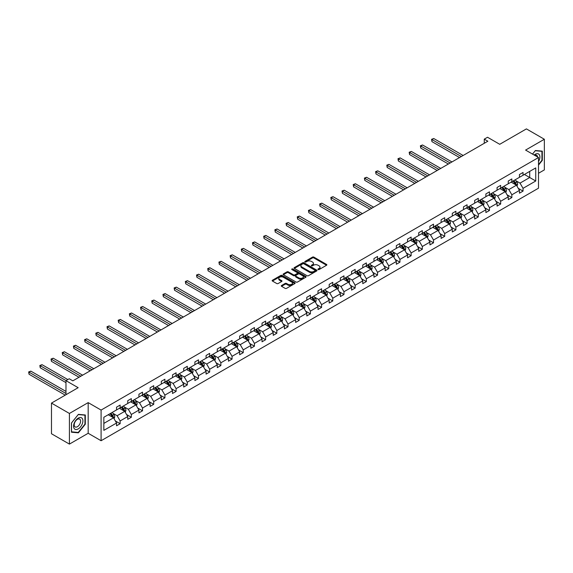 <?xml version="1.0" encoding="UTF-8"?>
<svg xmlns="http://www.w3.org/2000/svg" width="573" height="573" viewBox="0 0 573 573"><rect width="100%" height="100%" fill="white"/><g stroke="black" fill="none" stroke-linecap="round" stroke-linejoin="round"><path stroke-width="0.86" d="M318.094 269.568A0.695 0.401 0 0 0 319.082 269.568L326.56 265.249A0.996 0.573 0 0 0 326.854 264.848A0.996 0.573 0 0 0 326.56 264.44L313.889 257.119A0.996 0.573 0 0 0 312.478 257.119L304.994 261.438A0.695 0.401 0 0 0 305.982 262.011L306.949 261.453A3.187 1.841 0 0 1 311.454 261.453L312.514 262.062A3.187 1.841 0 0 1 313.445 263.358A3.187 1.841 0 0 1 312.514 264.662L311.547 265.22A0.695 0.401 0 0 0 312.529 265.793L313.503 265.227A3.187 1.841 0 0 1 318.008 265.227L319.061 265.843A3.187 1.841 0 0 1 319.999 267.14A3.187 1.841 0 0 1 319.061 268.443L318.094 269.002A0.695 0.401 0 0 0 318.094 269.568L318.094 269.002M538.505 173.275L544.35 169.902L544.35 139.253L526.415 128.896L499.728 144.303L487.53 137.262L484.264 139.146L484.264 143.293M69.412 444.104L88.178 433.274L88.178 402.618L69.412 413.455L69.412 444.104L51.477 433.747L51.477 403.098L78.164 387.692L65.974 380.651L65.974 394.733M69.412 413.455L51.477 403.098M281.565 285.497A0.996 0.573 0 0 0 281.271 285.906A0.996 0.573 0 0 0 281.565 286.314L285.118 288.362A0.996 0.573 0 0 0 286.529 288.362L294.837 283.571A0.996 0.573 0 0 0 295.131 283.162A0.996 0.573 0 0 0 294.837 282.754L282.16 275.434A0.996 0.573 0 0 0 280.756 275.434L272.447 280.233A0.996 0.573 0 0 0 272.154 280.641A0.996 0.573 0 0 0 272.447 281.049L276.738 283.528A0.996 0.573 0 0 0 278.149 283.528L281.701 281.472A0.996 0.573 0 0 0 281.995 281.064A0.996 0.573 0 0 0 281.701 280.663L279.574 279.431A2.664 1.54 0 0 1 278.793 278.342A2.664 1.54 0 0 1 280.441 276.924A2.664 1.54 0 0 1 283.341 277.253L291.686 282.074A2.664 1.54 0 0 1 292.466 283.162A2.664 1.54 0 0 1 290.819 284.58A2.664 1.54 0 0 1 287.918 284.251L286.529 283.442A0.996 0.573 0 0 0 285.118 283.442L281.565 285.497L281.565 286.314M65.974 380.651L69.233 378.76L72.821 380.837L487.852 141.216L484.264 139.146M88.178 402.618L101.092 410.075L538.505 157.539L538.505 188.188L101.092 440.73L101.092 410.075M544.35 139.253L525.591 150.083L538.505 157.539M307.021 275.72A0.996 0.573 0 0 0 308.432 275.72L316.74 270.922A0.996 0.573 0 0 0 317.034 270.513A0.996 0.573 0 0 0 316.74 270.112L304.062 262.792A0.996 0.573 0 0 0 302.651 262.792L294.343 267.591A0.996 0.573 0 0 0 294.056 267.992A0.996 0.573 0 0 0 294.343 268.4L307.021 275.72M292.194 269.718A0.695 0.401 0 0 1 292.903 269.819L292.903 268.995L305.789 276.43A0.996 0.573 0 0 1 306.082 276.838A0.996 0.573 0 0 1 305.789 277.246L297.48 282.045A0.996 0.573 0 0 1 296.069 282.045L283.391 274.725L283.391 273.908A0.996 0.573 0 0 0 283.105 274.317A0.996 0.573 0 0 0 283.391 274.725M283.391 273.908L286.951 271.86A0.996 0.573 0 0 1 288.362 271.86L293.498 274.825A0.996 0.573 0 0 0 294.909 274.825L297.265 273.464A0.996 0.573 0 0 0 297.559 273.056A0.996 0.573 0 0 0 297.265 272.648L291.915 269.561A0.695 0.401 0 0 1 292.903 268.995M103.849 417.266L116.548 409.931L116.548 407.159L120.137 405.082L120.137 407.861L127.743 403.471L127.743 400.699L131.324 398.622L131.324 401.401L138.931 397.01L138.931 394.231L142.519 392.161L142.519 394.94L150.126 390.55L150.126 387.771L153.714 385.701L153.714 388.48L161.314 384.089L161.314 381.31L164.902 379.24L164.902 382.012L172.509 377.621L172.509 374.849L176.097 372.779L176.097 375.551L183.697 371.161L183.697 368.389L187.285 366.319L187.285 369.091L194.892 364.7L194.892 361.928L198.48 359.858L198.48 362.63L206.087 358.24L206.087 355.468L209.668 353.391L209.668 356.17L217.274 351.779L217.274 349L220.863 346.93L220.863 349.709L228.469 345.318L228.469 342.539L232.058 340.469L232.058 343.248L239.657 338.858L239.657 336.079L243.246 334.009L243.246 336.781L250.852 332.39L250.852 329.618L254.441 327.548L254.441 330.32L262.04 325.93L262.04 323.158L265.628 321.088L265.628 323.86L273.235 319.469L273.235 316.697L276.823 314.627L276.823 317.399L284.43 313.008L284.43 310.237L288.011 308.159L288.011 310.938L295.618 306.548L295.618 303.769L299.206 301.699L299.206 304.478L306.813 300.087L306.813 297.308L310.394 295.238L310.394 298.017L318.001 293.627L318.001 290.848L321.589 288.778L321.589 291.557L329.196 287.166L329.196 284.387L332.784 282.317L332.784 285.089L340.383 280.698L340.383 277.926L343.972 275.857L343.972 278.628L351.578 274.238L351.578 271.466L355.167 269.396L355.167 272.168L362.766 267.777L362.766 265.005L366.355 262.928L366.355 265.707L373.961 261.317L373.961 258.545L377.55 256.468L377.55 259.247L385.156 254.856L385.156 252.077L388.738 250.007L388.738 252.786L396.344 248.396L396.344 245.616L399.933 243.546L399.933 246.326L407.539 241.935L407.539 239.156L411.128 237.086L411.128 239.858L418.727 235.467L418.727 232.695L422.315 230.625L422.315 233.397L429.922 229.007L429.922 226.235L433.51 224.165L433.51 226.937L441.11 222.546L441.11 219.774L444.698 217.704L444.698 220.476L452.305 216.085L452.305 213.314L455.893 211.236L455.893 214.016L463.493 209.625L463.493 206.846L467.081 204.776L467.081 207.555L474.688 203.164L474.688 200.385L478.276 198.315L478.276 201.094L485.883 196.704L485.883 193.925L489.464 191.855L489.464 194.627L497.07 190.236L497.07 187.464L500.659 185.394L500.659 188.166L508.265 183.775L508.265 181.004L511.854 178.934L511.854 181.705L519.453 177.315L519.453 174.543L523.042 172.473L523.042 175.245L535.741 167.91L535.741 181.004L523.042 188.331L523.042 191.11L519.453 193.18L519.453 190.408L511.854 194.799L511.854 197.57L508.265 199.64L508.265 196.868L500.659 201.259L500.659 204.031L497.07 206.101L497.07 203.329L489.464 207.72L489.464 210.492L485.883 212.562L485.883 209.79L478.276 214.18L478.276 216.952L474.688 219.029L474.688 216.25L467.081 220.641L467.081 223.42L463.493 225.49L463.493 222.711L455.893 227.101L455.893 229.88L452.305 231.95L452.305 229.171L444.698 233.562L444.698 236.341L441.11 238.411L441.11 235.639L433.51 240.03L433.51 242.802L429.922 244.872L429.922 242.1L422.315 246.49L422.315 249.262L418.727 251.332L418.727 248.56L411.128 252.951L411.128 255.723L407.539 257.793L407.539 255.021L399.933 259.411L399.933 262.183L396.344 264.26L396.344 261.481L388.738 265.872L388.738 268.651L385.156 270.721L385.156 267.942L377.55 272.333L377.55 275.112L373.961 277.182L373.961 274.403L366.355 278.793L366.355 281.572L362.766 283.642L362.766 280.87L355.167 285.261L355.167 288.033L351.578 290.103L351.578 287.331L343.972 291.721L343.972 294.493L340.383 296.563L340.383 293.791L332.784 298.182L332.784 300.954L329.196 303.024L329.196 300.252L321.589 304.643L321.589 307.415L318.001 309.492L318.001 306.713L310.394 311.103L310.394 313.882L306.813 315.952L306.813 313.173L299.206 317.564L299.206 320.343L295.618 322.413L295.618 319.634L288.011 324.024L288.011 326.803L284.43 328.873L284.43 326.094L276.823 330.485L276.823 333.264L273.235 335.334L273.235 332.562L265.628 336.953L265.628 339.725L262.04 341.795L262.04 339.023L254.441 343.413L254.441 346.185L250.852 348.255L250.852 345.483L243.246 349.874L243.246 352.646L239.657 354.716L239.657 351.944L232.058 356.334L232.058 359.106L228.469 361.183L228.469 358.404L220.863 362.795L220.863 365.574L217.274 367.644L217.274 364.865L209.668 369.256L209.668 372.035L206.087 374.105L206.087 371.325L198.48 375.716L198.48 378.495L194.892 380.565L194.892 377.793L187.285 382.184L187.285 384.956L183.697 387.026L183.697 384.254L176.097 388.644L176.097 391.416L172.509 393.486L172.509 390.714L164.902 395.105L164.902 397.877L161.314 399.947L161.314 397.175L153.714 401.566L153.714 404.337L150.126 406.415L150.126 403.636L142.519 408.026L142.519 410.805L138.931 412.875L138.931 410.096L131.324 414.487L131.324 417.266L127.743 419.336L127.743 416.557L120.137 420.947L120.137 423.726L116.548 425.796L116.548 423.024L103.849 430.352L103.849 417.266M119.42 408.277L124.728 411.342L117.121 415.733L112.967 413.334M117.121 415.733L120.137 420.947M124.728 411.342L127.743 416.557M116.548 409.272L117.121 409.602L120.137 407.861M130.608 401.816L135.923 404.882L128.316 409.272L124.162 406.873M128.316 409.272L131.324 414.487M135.923 404.882L138.931 410.096M127.743 402.805L128.316 403.141L131.324 401.401M141.803 395.356L147.111 398.414L139.504 402.805L135.357 400.412M139.504 402.805L142.519 408.026M147.111 398.414L150.126 403.636M138.931 396.344L139.504 396.681L142.519 394.94M152.991 388.888L158.306 391.953L150.699 396.344L146.545 393.952M150.699 396.344L153.714 401.566M158.306 391.953L161.314 397.175M150.126 389.884L150.699 390.213L153.714 388.48M164.186 382.427L169.493 385.493L161.887 389.884L157.74 387.484M161.887 389.884L164.902 395.105M169.493 385.493L172.509 390.714M161.314 383.423L161.887 383.752L164.902 382.012M175.381 375.967L180.688 379.032L173.082 383.423L168.928 381.024M173.082 383.423L176.097 388.644M180.688 379.032L183.697 384.254M172.509 376.962L173.082 377.292L176.097 375.551M186.569 369.506L191.876 372.572L184.277 376.962L180.123 374.563M184.277 376.962L187.285 382.184M191.876 372.572L194.892 377.793M183.697 370.502L184.277 370.831L187.285 369.091M197.764 363.046L203.071 366.111L195.465 370.502L191.31 368.102M195.465 370.502L198.48 375.716M203.071 366.111L206.087 371.325M194.892 364.041L195.465 364.371L198.48 362.63M208.952 356.585L214.259 359.651L206.66 364.041L202.505 361.642M206.66 364.041L209.668 369.256M214.259 359.651L217.274 364.865M206.087 357.573L206.66 357.91L209.668 356.17M220.147 350.124L225.454 353.19L217.847 357.581L213.7 355.181M217.847 357.581L220.863 362.795M225.454 353.19L228.469 358.404M217.274 351.113L217.847 351.45L220.863 349.709M231.334 343.657L236.649 346.722L229.042 351.113L224.888 348.721M229.042 351.113L232.058 356.334M236.649 346.722L239.657 351.944M228.469 344.652L229.042 344.982L232.058 343.248M242.529 337.196L247.837 340.262L240.23 344.652L236.083 342.26M240.23 344.652L243.246 349.874M247.837 340.262L250.852 345.483M239.657 338.192L240.23 338.521L243.246 336.781M253.717 330.736L259.032 333.801L251.425 338.192L247.271 335.792M251.425 338.192L254.441 343.413M259.032 333.801L262.04 339.023M250.852 331.731L251.425 332.061L254.441 330.32M264.912 324.275L270.22 327.341L262.62 331.731L258.466 329.332M262.62 331.731L265.628 336.953M270.22 327.341L273.235 332.562M262.04 325.271L262.62 325.6L265.628 323.86M276.107 317.814L281.415 320.88L273.808 325.271L269.654 322.871M273.808 325.271L276.823 330.485M281.415 320.88L284.43 326.094M273.235 318.81L273.808 319.14L276.823 317.399M287.295 311.354L292.602 314.419L285.003 318.81L280.849 316.411M285.003 318.81L288.011 324.024M292.602 314.419L295.618 319.634M284.43 312.349L285.003 312.679L288.011 310.938M298.49 304.893L303.797 307.959L296.191 312.349L292.037 309.95M296.191 312.349L299.206 317.564M303.797 307.959L306.813 313.173M295.618 305.882L296.191 306.218L299.206 304.478M309.678 298.426L314.992 301.491L307.386 305.882L303.232 303.489M307.386 305.882L310.394 311.103M314.992 301.491L318.001 306.713M306.813 299.421L307.386 299.758L310.394 298.017M320.873 291.965L326.18 295.031L318.574 299.421L314.427 297.029M318.574 299.421L321.589 304.643M326.18 295.031L329.196 300.252M318.001 292.961L318.574 293.29L321.589 291.557M332.061 285.504L337.375 288.57L329.769 292.961L325.614 290.561M329.769 292.961L332.784 298.182M337.375 288.57L340.383 293.791M329.196 286.5L329.769 286.829L332.784 285.089M343.256 279.044L348.563 282.109L340.956 286.5L336.809 284.101M340.956 286.5L343.972 291.721M348.563 282.109L351.578 287.331M340.383 280.039L340.956 280.369L343.972 278.628M354.451 272.583L359.758 275.649L352.151 280.039L347.997 277.64M352.151 280.039L355.167 285.261M359.758 275.649L362.766 280.87M351.578 273.579L352.151 273.908L355.167 272.168M365.638 266.123L370.946 269.188L363.346 273.579L359.192 271.179M363.346 273.579L366.355 278.793M370.946 269.188L373.961 274.403M362.766 267.118L363.346 267.448L366.355 265.707M376.833 259.662L382.141 262.728L374.534 267.118L370.38 264.719M374.534 267.118L377.55 272.333M382.141 262.728L385.156 267.942M373.961 260.651L374.534 260.987L377.55 259.247M388.021 253.202L393.329 256.26L385.729 260.651L381.575 258.258M385.729 260.651L388.738 265.872M393.329 256.26L396.344 261.481M385.156 254.19L385.729 254.527L388.738 252.786M399.216 246.734L404.524 249.799L396.917 254.19L392.77 251.798M396.917 254.19L399.933 259.411M404.524 249.799L407.539 255.021M396.344 247.729L396.917 248.059L399.933 246.326M410.404 240.273L415.719 243.339L408.112 247.729L403.958 245.33M408.112 247.729L411.128 252.951M415.719 243.339L418.727 248.56M407.539 241.269L408.112 241.598L411.128 239.858M421.599 233.813L426.906 236.878L419.3 241.269L415.153 238.869M419.3 241.269L422.315 246.49M426.906 236.878L429.922 242.1M418.727 234.808L419.3 235.138L422.315 233.397M432.787 227.352L438.101 230.418L430.495 234.808L426.341 232.409M430.495 234.808L433.51 240.03M438.101 230.418L441.11 235.639M429.922 228.348L430.495 228.677L433.51 226.937M443.982 220.892L449.289 223.957L441.69 228.348L437.536 225.948M441.69 228.348L444.698 233.562M449.289 223.957L452.305 229.171M441.11 221.887L441.69 222.217L444.698 220.476M455.177 214.431L460.484 217.496L452.878 221.887L448.723 219.488M452.878 221.887L455.893 227.101M460.484 217.496L463.493 222.711M452.305 215.419L452.878 215.756L455.893 214.016M466.365 207.97L471.672 211.036L464.073 215.427L459.918 213.027M464.073 215.427L467.081 220.641M471.672 211.036L474.688 216.25M463.493 208.959L464.073 209.295L467.081 207.555M477.56 201.503L482.867 204.568L475.261 208.959L471.106 206.566M475.261 208.959L478.276 214.18M482.867 204.568L485.883 209.79M474.688 202.498L475.261 202.828L478.276 201.094M488.748 195.042L494.055 198.108L486.456 202.498L482.301 200.106M486.456 202.498L489.464 207.72M494.055 198.108L497.07 203.329M485.883 196.038L486.456 196.367L489.464 194.627M499.943 188.581L505.25 191.647L497.643 196.038L493.496 193.638M497.643 196.038L500.659 201.259M505.25 191.647L508.265 196.868M497.07 189.577L497.643 189.907L500.659 188.166M511.13 182.121L516.445 185.186L508.838 189.577L504.684 187.178M508.838 189.577L511.854 194.799M516.445 185.186L519.453 190.408M508.265 183.116L508.838 183.446L511.854 181.705M524.402 174.457L529.717 177.523L520.026 183.116L515.879 180.717M520.026 183.116L523.042 188.331M535.741 181.004L529.717 177.523L529.717 171.391L535.741 167.91M88.178 433.274L101.092 440.73M519.453 176.656L520.026 176.985L523.042 175.245M103.849 423.397L113.533 417.803L108.225 414.737M113.533 417.803L116.548 423.024M518.271 188.352L523.042 191.11M507.076 194.82L511.854 197.57M495.889 201.281L500.659 204.031M484.694 207.741L489.464 210.492M473.506 214.202L478.276 216.952M462.311 220.662L467.081 223.42M451.123 227.123L455.893 229.88M439.928 233.583L444.698 236.341M428.74 240.044L433.51 242.802M417.545 246.512L422.315 249.262M406.35 252.972L411.128 255.723M395.162 259.433L399.933 262.183M383.967 265.893L388.738 268.651M372.779 272.354L377.55 275.112M361.584 278.815L366.355 281.572M350.397 285.275L355.167 288.033M339.202 291.743L343.972 294.493M328.014 298.204L332.784 300.954M316.819 304.664L321.589 307.415M305.624 311.125L310.394 313.882M294.436 317.585L299.206 320.343M283.241 324.046L288.011 326.803M272.053 330.506L276.823 333.264M260.858 336.974L265.628 339.725M249.67 343.435L254.441 346.185M238.475 349.895L243.246 352.646M227.28 356.356L232.058 359.106M216.093 362.816L220.863 365.574M204.898 369.277L209.668 372.035M193.71 375.738L198.48 378.495M182.515 382.198L187.285 384.956M171.327 388.666L176.097 391.416M160.132 395.126L164.902 397.877M148.944 401.587L153.714 404.337M137.749 408.048L142.519 410.805M126.554 414.508L131.324 417.266M115.366 420.969L120.137 423.726M538.505 165.103L542.309 160.376L542.309 151.143L535.383 150.52L532.518 154.087L535.239 150.728L541.943 151.329L541.943 160.268L538.505 164.551M85.305 424.221L85.305 414.988L78.379 414.372L71.46 422.981L71.46 432.214L78.379 432.83L85.305 424.221L84.947 424.013M318.373 269.668L319.061 269.274A3.187 1.841 0 0 0 319.999 267.971L319.999 267.14M313.445 263.358L313.445 264.189A3.187 1.841 0 0 1 312.514 265.492L311.827 265.886M326.546 265.256L313.889 257.95A0.996 0.573 0 0 0 312.478 257.95L305.273 262.105M316.74 270.112L316.74 270.922L304.062 263.623A0.996 0.573 0 0 0 302.651 263.623L294.357 268.408L294.343 267.591M314.978 270.8A0.695 0.401 0 0 0 314.978 270.234L303.855 263.809A0.695 0.401 0 0 0 302.866 263.809L301.842 264.397A3.187 1.841 0 0 0 300.911 265.7A3.187 1.841 0 0 0 301.842 266.997L309.449 271.387A3.187 1.841 0 0 0 313.954 271.387L314.978 270.8L314.978 271.631A0.695 0.401 0 0 0 315.179 271.344L315.179 270.513M300.911 265.7L300.911 266.524A3.187 1.841 0 0 0 301.842 267.827L301.842 266.997M314.978 271.631L313.954 272.218A3.187 1.841 0 0 1 309.449 272.218L301.842 267.827M283.406 274.732L286.951 272.684L286.951 271.86M297.559 273.056L297.559 273.887A0.996 0.573 0 0 1 297.265 274.295L294.909 275.656A0.996 0.573 0 0 1 293.498 275.656L288.362 272.684A0.996 0.573 0 0 0 286.951 272.684M292.903 269.819L305.774 277.253M298.834 277.905A2.664 1.54 0 0 0 301.735 278.242A2.664 1.54 0 0 0 303.382 276.816A2.664 1.54 0 0 0 302.601 275.728L299.665 274.03A0.996 0.573 0 0 0 298.254 274.03L295.897 275.398A0.996 0.573 0 0 0 295.604 275.799A0.996 0.573 0 0 0 295.897 276.207L298.834 277.905L298.834 278.736A2.664 1.54 0 0 0 301.735 279.065A2.664 1.54 0 0 0 303.382 277.647L303.382 276.816M295.604 275.799L295.604 276.63A0.996 0.573 0 0 0 295.897 277.038L295.897 276.207M298.834 278.736L295.897 277.038M292.466 283.162L292.466 283.986A2.664 1.54 0 0 1 290.819 285.411A2.664 1.54 0 0 1 287.918 285.075L286.529 284.272A0.996 0.573 0 0 0 285.118 284.272L281.579 286.321M278.793 278.342L278.793 279.173A2.664 1.54 0 0 0 279.574 280.261L279.574 279.431M281.701 280.663L281.701 281.472L279.574 280.261M294.823 283.578L282.16 276.265A0.996 0.573 0 0 0 280.756 276.265L272.454 281.057L272.447 280.233M541.943 160.168L542.309 160.376M77.649 432.407L78.379 432.83M516.989 186.132L517.648 184.227A2.686 1.554 -120 0 0 516.789 181.935L515.177 179.786M512.291 182.787L511.589 181.856M463.134 155.491L433.747 138.516L431.949 139.554L431.949 141.624L459.553 157.561M516.044 184.957L516.194 184.341A2.686 1.554 -120 0 0 515.428 182.723L513.816 180.574M513.143 180.961L514.912 183.324A1.368 0.788 60 0 1 515.163 183.747L516.194 184.341M512.957 181.068L514.568 183.217A2.686 1.554 60 0 1 515.234 184.492M431.949 141.624L431.555 139.325L461.344 156.522M431.555 139.325L433.747 138.516M505.794 192.592L506.453 190.687A2.686 1.554 -120 0 0 505.594 188.395L503.989 186.246M501.096 189.248L500.401 188.316M451.947 161.951L422.552 144.976L420.761 146.015L420.761 148.085L448.358 164.021M504.856 191.418L505.006 190.802A2.686 1.554 -120 0 0 504.233 189.183L502.621 187.034M501.948 187.421L503.724 189.792A1.368 0.788 60 0 1 503.975 190.207L505.006 190.802M501.762 187.529L503.373 189.684A2.686 1.554 60 0 1 504.047 190.952M420.761 148.085L420.367 145.786L450.149 162.983M420.367 145.786L422.552 144.976M494.606 199.053L495.265 197.148A2.686 1.554 -120 0 0 494.406 194.856L492.794 192.707M489.908 195.715L489.206 194.777M440.752 168.412L411.364 151.444L409.566 152.475L409.566 154.545L437.163 170.482M493.661 197.878L493.811 197.262A2.686 1.554 -120 0 0 493.045 195.644L491.433 193.495M490.76 193.882L492.529 196.253A1.368 0.788 60 0 1 492.78 196.668L493.811 197.262M490.574 193.989L492.178 196.145A2.686 1.554 60 0 1 492.852 197.413M409.566 154.545L409.172 152.246L438.961 169.443M409.172 152.246L411.364 151.444M538.505 161.629A6.597 3.81 120 0 0 539.279 160.032A6.597 3.81 120 0 0 538.985 154.302A6.597 3.81 120 0 0 534.179 155.039M537.567 156.995A4.512 2.607 120 0 0 536.65 155.269A4.512 2.607 120 0 0 534.688 155.34M541.499 151.071L541.943 151.329M82.276 423.877A6.597 3.81 120 0 0 80.571 417.509A6.597 3.81 120 0 0 74.204 423.161A6.597 3.81 120 0 0 75.908 429.528A6.597 3.81 120 0 0 82.276 423.877M80.156 423.275A4.512 2.607 120 0 0 79.647 419.121A4.512 2.607 120 0 0 74.626 422.781A4.512 2.607 120 0 0 75.135 426.935A4.512 2.607 120 0 0 80.156 423.275M71.532 431.863L71.532 422.917L78.236 414.573L84.947 415.174L84.947 424.12L78.236 432.465L71.46 431.82M84.503 414.916L84.947 415.174M483.411 205.514L484.07 203.608A2.686 1.554 -120 0 0 483.211 201.324L481.599 199.168M478.713 202.176L478.018 201.245M429.564 174.872L400.169 157.904L398.378 158.936L398.378 161.006L425.975 176.942M482.473 204.339L482.624 203.723A2.686 1.554 -120 0 0 481.85 202.104L480.238 199.956M479.565 200.349L481.341 202.713A1.368 0.788 60 0 1 481.585 203.129L482.624 203.723M479.379 200.457L480.991 202.606A2.686 1.554 60 0 1 481.657 203.873M398.378 161.006L397.984 158.714L427.766 175.911M397.984 158.714L400.169 157.904M472.216 211.974L472.883 210.069A2.686 1.554 -120 0 0 472.023 207.784L470.412 205.628M467.525 208.636L466.823 207.705M418.369 181.333L388.974 164.365L387.183 165.396L387.183 167.474L414.78 183.403M471.278 210.807L471.429 210.184A2.686 1.554 -120 0 0 470.662 208.572L469.051 206.416M468.377 206.81L470.147 209.174A1.368 0.788 60 0 1 470.397 209.589L471.429 210.184M468.184 206.917L469.796 209.066A2.686 1.554 60 0 1 470.469 210.334M387.183 167.474L386.789 165.174L416.578 182.372M386.789 165.174L388.974 164.365M461.029 218.442L461.688 216.53A2.686 1.554 -120 0 0 460.828 214.245L459.217 212.096M456.33 215.097L455.635 214.166M407.181 187.794L377.786 170.826L375.988 171.864L375.988 173.934L403.593 189.864M460.083 217.267L460.234 216.644A2.686 1.554 -120 0 0 459.467 215.033L457.856 212.884M457.182 213.271L458.959 215.634A1.368 0.788 60 0 1 459.202 216.05L460.234 216.644M456.996 213.378L458.608 215.527A2.686 1.554 60 0 1 459.274 216.795M375.988 173.934L375.594 171.635L405.383 188.832M375.594 171.635L377.786 170.826M449.834 224.903L450.493 222.997A2.686 1.554 -120 0 0 449.64 220.705L448.029 218.557M445.135 221.558L444.44 220.626M395.986 194.254L366.591 177.286L364.8 178.325L364.8 180.395L392.398 196.331M448.895 223.728L449.046 223.112A2.686 1.554 -120 0 0 448.272 221.493L446.661 219.344M445.987 219.731L447.764 222.095A1.368 0.788 60 0 1 448.014 222.51L449.046 223.112M445.801 219.839L447.413 221.987A2.686 1.554 60 0 1 448.086 223.255M364.8 180.395L364.407 178.096L394.195 195.293M364.407 178.096L366.591 177.286M438.646 231.363L439.305 229.458A2.686 1.554 -120 0 0 438.445 227.166L436.834 225.017M433.947 228.018L433.245 227.087M384.791 200.722L355.403 183.747L353.605 184.785L353.605 186.855L381.21 202.792M437.7 230.188L437.851 229.572A2.686 1.554 -120 0 0 437.084 227.954L435.473 225.805M434.8 226.192L436.569 228.555A1.368 0.788 60 0 1 436.819 228.978L437.851 229.572M434.613 226.299L436.225 228.448A2.686 1.554 60 0 1 436.891 229.723M353.605 186.855L353.212 184.556L383 201.753M353.212 184.556L355.403 183.747M427.451 237.824L428.11 235.918A2.686 1.554 -120 0 0 427.257 233.626L425.646 231.478M422.752 234.479L422.057 233.548M373.603 207.182L344.208 190.207L342.418 191.246L342.418 193.316L370.015 209.252M426.513 236.649L426.663 236.033A2.686 1.554 -120 0 0 425.889 234.414L424.278 232.266M423.605 232.652L425.381 235.023A1.368 0.788 60 0 1 425.632 235.439L426.663 236.033M423.418 232.76L425.03 234.916A2.686 1.554 60 0 1 425.703 236.183M342.418 193.316L342.024 191.017L371.805 208.214M342.024 191.017L344.208 190.207M416.263 244.284L416.922 242.379A2.686 1.554 -120 0 0 416.062 240.087L414.451 237.938M411.564 240.939L410.862 240.008M362.408 213.643L333.02 196.675L331.223 197.706L331.223 199.776L358.827 215.713M415.318 243.11L415.468 242.494A2.686 1.554 -120 0 0 414.702 240.875L413.09 238.726M412.417 239.113L414.186 241.484A1.368 0.788 60 0 1 414.437 241.899L415.468 242.494M412.231 239.22L413.842 241.376A2.686 1.554 60 0 1 414.508 242.644M331.223 199.776L330.829 197.477L360.618 214.674M330.829 197.477L333.02 196.675M405.068 250.745L405.727 248.84A2.686 1.554 -120 0 0 404.867 246.555L403.263 244.399M400.369 247.407L399.675 246.469M351.22 220.104L321.825 203.136L320.035 204.167L320.035 206.237L347.632 222.174M404.13 249.57L404.28 248.954A2.686 1.554 -120 0 0 403.507 247.335L401.895 245.187M401.222 245.573L402.998 247.944A1.368 0.788 60 0 1 403.242 248.36L404.28 248.954M401.036 245.688L402.647 247.837A2.686 1.554 60 0 1 403.313 249.105M320.035 206.237L319.641 203.938L349.423 221.142M319.641 203.938L321.825 203.136M393.88 257.205L394.539 255.3A2.686 1.554 -120 0 0 393.68 253.015L392.068 250.859M389.182 253.868L388.48 252.937M340.025 226.564L310.638 209.596L308.84 210.628L308.84 212.705L336.437 228.634M392.935 256.031L393.085 255.415A2.686 1.554 -120 0 0 392.319 253.803L390.707 251.647M390.034 252.041L391.803 254.405A1.368 0.788 60 0 1 392.054 254.82L393.085 255.415M389.841 252.149L391.452 254.297A2.686 1.554 60 0 1 392.125 255.565M308.84 212.705L308.446 210.406L338.235 227.603M308.446 210.406L310.638 209.596M382.685 263.666L383.344 261.761A2.686 1.554 -120 0 0 382.485 259.476L380.873 257.327M377.987 260.328L377.292 259.397M328.838 233.025L299.443 216.057L297.652 217.095L297.652 219.165L325.249 235.095M381.74 262.498L381.89 261.875A2.686 1.554 -120 0 0 381.124 260.264L379.512 258.108M378.839 258.502L380.615 260.865A1.368 0.788 60 0 1 380.859 261.281L381.89 261.875M378.653 258.609L380.264 260.758A2.686 1.554 60 0 1 380.93 262.026M297.652 219.165L297.251 216.866L327.04 234.063M297.251 216.866L299.443 216.057M371.49 270.134L372.156 268.228A2.686 1.554 -120 0 0 371.297 265.936L369.685 263.788M366.799 266.789L366.097 265.858M317.643 239.485L288.248 222.517L286.457 223.556L286.457 225.626L314.054 241.562M370.552 268.959L370.702 268.343A2.686 1.554 -120 0 0 369.929 266.724L368.324 264.576M367.651 264.962L369.42 267.326A1.368 0.788 60 0 1 369.671 267.741L370.702 268.343M367.458 265.07L369.069 267.219A2.686 1.554 60 0 1 369.743 268.486M286.457 225.626L286.063 223.327L315.852 240.524M286.063 223.327L288.248 222.517M360.302 276.594L360.961 274.689A2.686 1.554 -120 0 0 360.102 272.397L358.49 270.248M355.604 273.249L354.909 272.318M306.455 245.953L277.06 228.978L275.262 230.017L275.262 232.086L302.866 248.023M359.357 275.42L359.507 274.804A2.686 1.554 -120 0 0 358.741 273.185L357.129 271.036M356.456 271.423L358.225 273.787A1.368 0.788 60 0 1 358.476 274.202L359.507 274.804M356.27 271.53L357.881 273.679A2.686 1.554 60 0 1 358.548 274.954M275.262 232.086L274.868 229.787L304.657 246.984M274.868 229.787L277.06 228.978M349.107 283.055L349.766 281.15A2.686 1.554 -120 0 0 348.914 278.858L347.302 276.709M344.409 279.71L343.714 278.779M295.26 252.414L265.865 235.439L264.074 236.477L264.074 238.547L291.671 254.484M348.169 281.88L348.32 281.264A2.686 1.554 -120 0 0 347.546 279.645L345.934 277.497M345.261 277.884L347.037 280.254A1.368 0.788 60 0 1 347.288 280.67L348.32 281.264M345.075 277.991L346.686 280.14A2.686 1.554 60 0 1 347.36 281.415M264.074 238.547L263.68 236.248L293.469 253.445M263.68 236.248L265.865 235.439M337.92 289.515L338.579 287.61A2.686 1.554 -120 0 0 337.719 285.318L336.107 283.169M333.221 286.171L332.519 285.239M284.065 258.874L254.677 241.906L252.879 242.938L252.879 245.008L280.484 260.944M336.974 288.341L337.125 287.725A2.686 1.554 -120 0 0 336.358 286.106L334.747 283.957M334.073 284.344L335.842 286.715A1.368 0.788 60 0 1 336.093 287.13L337.125 287.725M333.887 284.452L335.499 286.607A2.686 1.554 60 0 1 336.165 287.875M252.879 245.008L252.485 242.708L282.274 259.906M252.485 242.708L254.677 241.906M326.725 295.976L327.384 294.071A2.686 1.554 -120 0 0 326.531 291.779L324.92 289.63M322.026 292.638L321.331 291.7M272.877 265.335L243.482 248.367L241.691 249.398L241.691 251.468L269.289 267.405M325.786 294.801L325.937 294.185A2.686 1.554 -120 0 0 325.163 292.567L323.552 290.418M322.878 290.805L324.655 293.175A1.368 0.788 60 0 1 324.905 293.591L325.937 294.185M322.692 290.919L324.304 293.068A2.686 1.554 60 0 1 324.977 294.336M241.691 251.468L241.297 249.169L271.079 266.366M241.297 249.169L243.482 248.367M315.537 302.437L316.196 300.531A2.686 1.554 -120 0 0 315.336 298.247L313.725 296.091M310.838 299.099L310.136 298.168M261.682 271.795L232.294 254.827L230.496 255.859L230.496 257.936L258.094 273.865M314.591 301.262L314.742 300.646A2.686 1.554 -120 0 0 313.975 299.027L312.364 296.878M311.691 297.272L313.46 299.636A1.368 0.788 60 0 1 313.71 300.051L314.742 300.646M311.504 297.38L313.109 299.529A2.686 1.554 60 0 1 313.782 300.796M230.496 257.936L230.102 255.637L259.891 272.834M230.102 255.637L232.294 254.827M304.342 308.897L305.001 306.992A2.686 1.554 -120 0 0 304.141 304.707L302.537 302.558M299.643 305.559L298.948 304.628M250.494 278.256L221.099 261.288L219.309 262.327L219.309 264.397L246.906 280.326M303.404 307.73L303.554 307.107A2.686 1.554 -120 0 0 302.78 305.495L301.169 303.339M300.496 303.733L302.272 306.097A1.368 0.788 60 0 1 302.515 306.512L303.554 307.107M300.309 303.84L301.921 305.989A2.686 1.554 60 0 1 302.587 307.257M219.309 264.397L218.915 262.097L248.696 279.295M218.915 262.097L221.099 261.288M293.154 315.365L293.813 313.46A2.686 1.554 -120 0 0 292.953 311.168L291.342 309.019M288.455 312.02L287.753 311.089M239.299 284.717L209.904 267.749L208.114 268.787L208.114 270.857L235.711 286.786M292.209 314.19L292.359 313.574A2.686 1.554 -120 0 0 291.593 311.956L289.981 309.807M289.308 310.194L291.077 312.557A1.368 0.788 60 0 1 291.328 312.973L292.359 313.574M289.114 310.301L290.726 312.45A2.686 1.554 60 0 1 291.399 313.718M208.114 270.857L207.72 268.558L237.509 285.755M207.72 268.558L209.904 267.749M281.959 321.825L282.618 319.92A2.686 1.554 -120 0 0 281.758 317.628L280.147 315.479M277.26 318.481L276.566 317.549M228.111 291.177L198.716 274.209L196.926 275.248L196.926 277.318L224.523 293.254M281.014 320.651L281.164 320.035A2.686 1.554 -120 0 0 280.398 318.416L278.786 316.267M278.113 316.654L279.889 319.018A1.368 0.788 60 0 1 280.133 319.433L281.164 320.035M277.926 316.762L279.538 318.91A2.686 1.554 60 0 1 280.204 320.185M196.926 277.318L196.525 275.019L226.314 292.216M196.525 275.019L198.716 274.209M270.764 328.286L271.43 326.381A2.686 1.554 -120 0 0 270.571 324.089L268.959 321.94M266.073 324.941L265.371 324.01M216.916 297.645L187.521 280.67L185.731 281.708L185.731 283.778L213.328 299.715M269.826 327.111L269.976 326.495A2.686 1.554 -120 0 0 269.203 324.877L267.598 322.728M266.918 323.115L268.694 325.478A1.368 0.788 60 0 1 268.945 325.901L269.976 326.495M266.731 323.222L268.343 325.371A2.686 1.554 60 0 1 269.016 326.646M185.731 283.778L185.337 281.479L215.126 298.676M185.337 281.479L187.521 280.67M259.576 334.747L260.235 332.841A2.686 1.554 -120 0 0 259.376 330.549L257.764 328.401M254.878 331.402L254.176 330.471M205.721 304.105L176.334 287.13L174.536 288.169L174.536 290.239L202.14 306.175M258.631 333.572L258.781 332.956A2.686 1.554 -120 0 0 258.015 331.337L256.403 329.189M255.73 329.575L257.499 331.946A1.368 0.788 60 0 1 257.75 332.361L258.781 332.956M255.544 329.683L257.155 331.839A2.686 1.554 60 0 1 257.821 333.106M174.536 290.239L174.142 287.94L203.931 305.137M174.142 287.94L176.334 287.13M248.381 341.207L249.04 339.302A2.686 1.554 -120 0 0 248.188 337.01L246.576 334.861M243.683 337.869L242.988 336.931M194.534 310.566L165.139 293.598L163.348 294.629L163.348 296.699L190.945 312.636M247.443 340.033L247.593 339.417A2.686 1.554 -120 0 0 246.82 337.798L245.208 335.649M244.535 336.036L246.311 338.407A1.368 0.788 60 0 1 246.562 338.822L247.593 339.417M244.349 336.143L245.96 338.299A2.686 1.554 60 0 1 246.634 339.567M163.348 296.699L162.954 294.4L192.743 311.597M162.954 294.4L165.139 293.598M237.193 347.668L237.852 345.763A2.686 1.554 -120 0 0 236.993 343.478L235.381 341.322M232.495 344.33L231.793 343.392M183.339 317.027L153.951 300.059L152.153 301.09L152.153 303.16L179.757 319.097M236.248 346.493L236.398 345.877A2.686 1.554 -120 0 0 235.632 344.258L234.02 342.11M233.347 342.504L235.116 344.867A1.368 0.788 60 0 1 235.367 345.283L236.398 345.877M233.161 342.611L234.772 344.76A2.686 1.554 60 0 1 235.439 346.028M152.153 303.16L151.759 300.868L181.548 318.065M151.759 300.868L153.951 300.059M225.998 354.128L226.657 352.223A2.686 1.554 -120 0 0 225.798 349.938L224.193 347.782M221.3 350.791L220.605 349.859M172.151 323.487L142.756 306.519L140.965 307.551L140.965 309.628L168.562 325.557M225.06 352.961L225.21 352.338A2.686 1.554 -120 0 0 224.437 350.726L222.825 348.57M222.152 348.964L223.928 351.328A1.368 0.788 60 0 1 224.172 351.743L225.21 352.338M221.966 349.072L223.577 351.22A2.686 1.554 60 0 1 224.251 352.488M140.965 309.628L140.571 307.329L170.353 324.526M140.571 307.329L142.756 306.519M214.811 360.596L215.469 358.684A2.686 1.554 -120 0 0 214.61 356.399L212.998 354.25M210.112 357.251L209.41 356.32M160.956 329.948L131.568 312.98L129.77 314.018L129.77 316.088L157.367 332.018M213.865 359.421L214.016 358.798A2.686 1.554 -120 0 0 213.249 357.187L211.638 355.038M210.964 355.425L212.733 357.788A1.368 0.788 60 0 1 212.984 358.204L214.016 358.798M210.778 355.532L212.382 357.681A2.686 1.554 60 0 1 213.056 358.949M129.77 316.088L129.376 313.789L159.165 330.986M129.376 313.789L131.568 312.98M203.616 367.057L204.275 365.151A2.686 1.554 -120 0 0 203.415 362.859L201.803 360.711M198.917 363.712L198.222 362.781M149.768 336.408L120.373 319.44L118.582 320.479L118.582 322.549L146.179 338.485M202.67 365.882L202.821 365.266A2.686 1.554 -120 0 0 202.054 363.647L200.443 361.499M199.769 361.885L201.546 364.249A1.368 0.788 60 0 1 201.789 364.664L202.821 365.266M199.583 361.993L201.195 364.142A2.686 1.554 60 0 1 201.861 365.409M118.582 322.549L118.181 320.25L147.97 337.447M118.181 320.25L120.373 319.44M192.421 373.517L193.087 371.612A2.686 1.554 -120 0 0 192.227 369.32L190.616 367.171M187.729 370.172L187.027 369.241M138.573 342.876L109.178 325.901L107.387 326.939L107.387 329.009L134.984 344.946M191.482 372.343L191.633 371.727A2.686 1.554 -120 0 0 190.859 370.108L189.255 367.959M188.581 368.346L190.351 370.71A1.368 0.788 60 0 1 190.601 371.132L191.633 371.727M188.388 368.453L190 370.602A2.686 1.554 60 0 1 190.673 371.877M107.387 329.009L106.993 326.71L136.782 343.907M106.993 326.71L109.178 325.901M181.233 379.978L181.892 378.073A2.686 1.554 -120 0 0 181.032 375.781L179.421 373.632M176.534 376.633L175.839 375.702M127.385 349.337L97.99 332.361L96.192 333.4L96.192 335.47L123.797 351.407M180.287 378.803L180.438 378.187A2.686 1.554 -120 0 0 179.671 376.568L178.06 374.42M177.386 374.806L179.156 377.177A1.368 0.788 60 0 1 179.406 377.593L180.438 378.187M177.2 374.914L178.812 377.063A2.686 1.554 60 0 1 179.478 378.338M96.192 335.47L95.798 333.171L125.587 350.368M95.798 333.171L97.99 332.361M170.038 386.438L170.697 384.533A2.686 1.554 -120 0 0 169.844 382.241L168.233 380.092M165.339 383.093L164.644 382.162M116.19 355.797L86.795 338.829L85.005 339.861L85.005 341.931L112.602 357.867M169.099 385.264L169.25 384.648A2.686 1.554 -120 0 0 168.476 383.029L166.865 380.88M166.191 381.267L167.968 383.638A1.368 0.788 60 0 1 168.218 384.053L169.25 384.648M166.005 381.374L167.617 383.53A2.686 1.554 60 0 1 168.29 384.798M85.005 341.931L84.611 339.631L114.399 356.829M84.611 339.631L86.795 338.829M158.85 392.899L159.509 390.994A2.686 1.554 -120 0 0 158.649 388.709L157.038 386.553M154.151 389.561L153.449 388.623M104.995 362.258L75.607 345.29L73.81 346.321L73.81 348.391L101.414 364.328M157.904 391.724L158.055 391.108A2.686 1.554 -120 0 0 157.288 389.49L155.677 387.341M155.004 387.728L156.773 390.098A1.368 0.788 60 0 1 157.023 390.514L158.055 391.108M154.817 387.842L156.429 389.991A2.686 1.554 60 0 1 157.095 391.259M73.81 348.391L73.416 346.092L103.204 363.296M73.416 346.092L75.607 345.29M147.655 399.36L148.314 397.454A2.686 1.554 -120 0 0 147.462 395.169L145.85 393.014M142.956 396.022L142.262 395.091M93.807 368.718L64.412 351.75L62.622 352.782L62.622 354.859L90.219 370.788M146.717 398.185L146.867 397.569A2.686 1.554 -120 0 0 146.094 395.957L144.482 393.801M143.809 394.195L145.585 396.559A1.368 0.788 60 0 1 145.836 396.974L146.867 397.569M143.622 394.303L145.234 396.452A2.686 1.554 60 0 1 145.907 397.719M62.622 354.859L62.228 352.56L92.009 369.757M62.228 352.56L64.412 351.75M136.467 405.82L137.126 403.915A2.686 1.554 -120 0 0 136.267 401.63L134.655 399.481M131.769 402.482L131.067 401.551M82.612 375.179L53.225 358.211L51.427 359.25L51.427 361.319L79.024 377.249M135.522 404.653L135.672 404.029A2.686 1.554 -120 0 0 134.906 402.418L133.294 400.262M132.621 400.656L134.39 403.02A1.368 0.788 60 0 1 134.641 403.435L135.672 404.029M132.435 400.763L134.039 402.912A2.686 1.554 60 0 1 134.712 404.18M51.427 361.319L51.033 359.02L80.822 376.217M51.033 359.02L53.225 358.211M125.272 412.288L125.931 410.383A2.686 1.554 -120 0 0 125.072 408.091L123.467 405.942M120.574 408.943L119.879 408.012M67.836 379.57L42.03 364.672L40.239 365.71L40.239 367.78L65.974 382.635M124.334 411.113L124.484 410.497A2.686 1.554 -120 0 0 123.711 408.878L122.099 406.73M121.426 407.117L123.202 409.48A1.368 0.788 60 0 1 123.446 409.896L124.484 410.497M121.24 407.224L122.851 409.373A2.686 1.554 60 0 1 123.517 410.64M40.239 367.78L39.845 365.481L66.045 380.608M39.845 365.481L42.03 364.672M114.084 418.748L114.743 416.843A2.686 1.554 -120 0 0 113.884 414.551L112.272 412.402M109.386 415.404L108.684 414.472M65.974 391.416L30.842 371.132L29.044 372.171L29.044 374.241L65.25 395.148M113.139 417.574L113.289 416.958A2.686 1.554 -120 0 0 112.523 415.339L110.911 413.19M110.238 413.577L112.007 415.941A1.368 0.788 60 0 1 112.258 416.356L113.289 416.958M110.045 413.685L111.656 415.833A2.686 1.554 60 0 1 112.329 417.108M29.044 374.241L28.65 371.941L65.974 393.486M28.65 371.941L30.842 371.132M319.061 269.274L319.061 268.443M311.547 265.793L311.547 265.22M312.514 265.492L312.514 264.662M304.994 262.011L304.994 261.438M312.478 257.95L312.478 257.119M313.889 257.95L313.889 257.119M326.56 265.249L326.56 264.44M302.651 263.623L302.651 262.792M304.062 263.623L304.062 262.792M309.449 272.218L309.449 271.387M313.954 272.218L313.954 271.387M288.362 272.684L288.362 271.86M293.498 275.656L293.498 274.825M294.909 275.656L294.909 274.825M297.265 274.295L297.265 273.464M305.789 277.246L305.789 276.43M285.118 284.272L285.118 283.442M286.529 284.272L286.529 283.442M287.918 285.075L287.918 284.251M280.756 276.265L280.756 275.434M282.16 276.265L282.16 275.434M294.837 283.571L294.837 282.754M516.252 185.072L517.627 184.277M515.428 182.723L516.789 181.935M513.802 183.661L514.568 183.217M505.057 191.532L506.439 190.737M504.233 189.183L505.594 188.395M502.607 190.121L503.373 189.684M493.862 198L495.244 197.198M493.045 195.644L494.406 194.856M491.419 196.582L492.178 196.145M482.674 204.461L484.056 203.659M481.85 202.104L483.211 201.324M480.224 203.043L480.991 202.606M471.479 210.921L472.861 210.126M470.662 208.572L472.023 207.784M469.036 209.51L469.796 209.066M460.291 217.382L461.673 216.587M459.467 215.033L460.828 214.245M457.841 215.971L458.608 215.527M449.096 223.842L450.478 223.047M448.272 221.493L449.64 220.705M446.646 222.431L447.413 221.987M437.908 230.303L439.283 229.508M437.084 227.954L438.445 227.166M435.459 228.892L436.225 228.448M426.713 236.764L428.095 235.969M425.889 234.414L427.257 233.626M424.264 235.353L425.03 234.916M415.525 243.231L416.9 242.429M414.702 240.875L416.062 240.087M413.076 241.813L413.842 241.376M404.33 249.692L405.713 248.89M403.507 247.335L404.867 246.555M401.881 248.274L402.647 247.837M393.135 256.152L394.518 255.357M392.319 253.803L393.68 253.015M390.693 254.741L391.452 254.297M381.947 262.613L383.33 261.818M381.124 260.264L382.485 259.476M379.498 261.202L380.264 260.758M370.752 269.074L372.135 268.279M369.929 266.724L371.297 265.936M368.31 267.663L369.069 267.219M359.565 275.534L360.947 274.739M358.741 273.185L360.102 272.397M357.115 274.123L357.881 273.679M348.37 281.995L349.752 281.2M347.546 279.645L348.914 278.858M345.92 280.584L346.686 280.14M337.182 288.463L338.557 287.66M336.358 286.106L337.719 285.318M334.732 287.044L335.499 286.607M325.987 294.923L327.369 294.121M325.163 292.567L326.531 291.779M323.537 293.505L324.304 293.068M314.792 301.384L316.174 300.581M313.975 299.027L315.336 298.247M312.349 299.966L313.109 299.529M303.604 307.844L304.986 307.049M302.78 305.495L304.141 304.707M301.154 306.433L301.921 305.989M292.409 314.305L293.791 313.51M291.593 311.956L292.953 311.168M289.967 312.894L290.726 312.45M281.221 320.765L282.604 319.97M280.398 318.416L281.758 317.628M278.772 319.354L279.538 318.91M270.026 327.226L271.409 326.431M269.203 324.877L270.571 324.089M267.577 325.815L268.343 325.371M258.838 333.687L260.214 332.892M258.015 331.337L259.376 330.549M256.389 332.276L257.155 331.839M247.643 340.154L249.026 339.352M246.82 337.798L248.188 337.01M245.194 338.736L245.96 338.299M236.456 346.615L237.831 345.813M235.632 344.258L236.993 343.478M234.006 345.197L234.772 344.76M225.261 353.075L226.643 352.28M224.437 350.726L225.798 349.938M222.811 351.664L223.577 351.22M214.066 359.536L215.448 358.741M213.249 357.187L214.61 356.399M211.623 358.125L212.382 357.681M202.878 365.997L204.26 365.202M202.054 363.647L203.415 362.859M200.428 364.586L201.195 364.142M191.683 372.457L193.065 371.662M190.859 370.108L192.227 369.32M189.24 371.046L190 370.602M180.495 378.918L181.877 378.123M179.671 376.568L181.032 375.781M178.045 377.507L178.812 377.063M169.3 385.385L170.682 384.583M168.476 383.029L169.844 382.241M166.85 383.967L167.617 383.53M158.112 391.846L159.487 391.044M157.288 389.49L158.649 388.709M155.663 390.428L156.429 389.991M146.917 398.307L148.3 397.512M146.094 395.957L147.462 395.169M144.468 396.896L145.234 396.452M135.729 404.767L137.105 403.972M134.906 402.418L136.267 401.63M133.28 403.356L134.039 402.912M124.534 411.228L125.917 410.433M123.711 408.878L125.072 408.091M122.085 409.817L122.851 409.373M113.339 417.688L114.722 416.893M112.523 415.339L113.884 414.551M110.897 416.277L111.656 415.833"/></g></svg>
